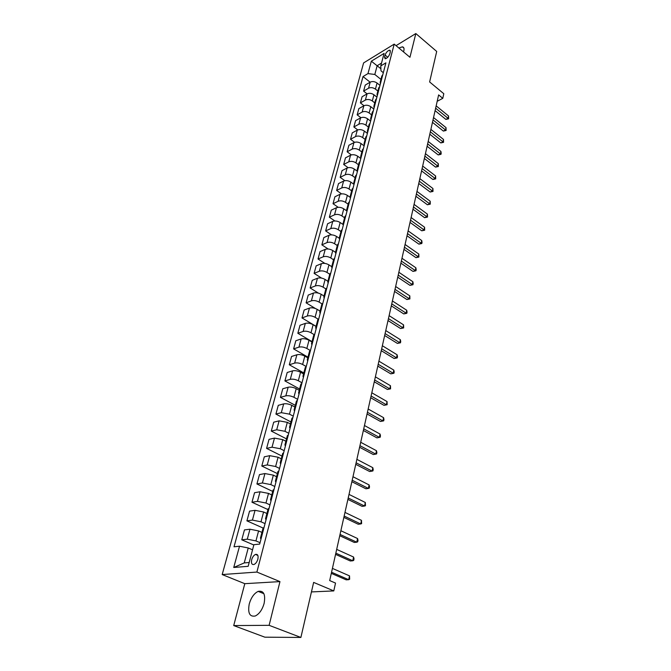 <?xml version="1.0" encoding="UTF-8"?>
<svg xmlns="http://www.w3.org/2000/svg" width="671" height="671" viewBox="0 0 671 671"><rect width="100%" height="100%" fill="white"/><g stroke="black" fill="none" stroke-linecap="round" stroke-linejoin="round"><path stroke-width="1.01" d="M264.131 603.38C265.657 594.347 263.669 590.346 258.167 591.386C254.124 593.349 251.155 597.517 249.26 603.883C247.624 613.026 249.637 617.06 255.299 615.986C259.333 613.94 262.277 609.738 264.131 603.38M403.514 51.893L403.816 50.887C404.37 48.488 403.9 47.138 402.415 46.836L398.859 48.002M257.865 559.161C258.52 555.571 257.731 553.994 255.5 554.422C253.781 555.269 252.506 557.031 251.692 559.706C251.021 563.313 251.81 564.898 254.066 564.462C255.794 563.606 257.052 561.837 257.865 559.161M233.718 625.573L264.869 637.182L300.885 637.45L269.121 625.322L279.958 581.606L256.892 572.061L222.185 574.561L244.798 583.678L233.718 625.573L269.121 625.322M256.892 572.061L394.204 44.11L363.598 62.923L222.185 574.561M394.204 44.11L409.947 57.278L415.827 33.55L396.049 45.653M415.827 33.55L436.704 51.449L429.625 81.954L443.799 93.722L442.785 98.335L438.624 94.905L329.687 580.574L335.525 583.074L333.789 590.916L313.642 582.403L300.885 637.45M385.07 55.039L384.533 57.077L385.12 58.771C387.092 58.318 388.652 56.691 389.792 53.881L390.329 51.843L389.742 50.166C387.771 50.61 386.219 52.237 385.07 55.039L387.754 57.253M381.531 63.082L377.161 65.716L374.812 74.473L367.968 73.592L363.028 76.561L234.011 546.806L239.522 546.219L248.236 547.981L244.244 562.919L249.176 562.508M367.968 73.592L371.34 61.195L384.089 53.395L380.776 65.909L380.977 70.807L383.317 72.703M239.522 546.219L233.743 567.473L248.169 566.316L253.898 544.693L259.685 544.08L385.909 62.831L380.776 65.909M311.436 591.923L333.789 590.916M437.19 101.296L442.785 98.335M380.893 68.744L371.34 61.195M380.927 79.379L374.812 74.473M379.996 85.376L377.052 83.036C374.695 81.434 372.413 81.141 370.199 82.147L365.242 85.066L363.598 91.122L367.079 93.856M377.865 91.038L375.441 89.117C373.076 87.524 370.786 87.222 368.564 88.22L363.598 91.122M376.909 97.119L373.948 94.779C371.566 93.185 369.268 92.883 367.045 93.873L362.072 96.758L360.402 102.898L364.001 105.691M374.754 102.873L372.313 100.96C369.922 99.367 367.616 99.065 365.385 100.046L360.402 102.898M373.789 109.037L370.795 106.706C368.396 105.112 366.081 104.802 363.841 105.775L358.851 108.618L357.157 114.85L360.897 117.71M371.6 114.884L369.134 112.971C366.727 111.386 364.403 111.076 362.155 112.04L357.157 114.85M370.618 121.124L367.591 118.801C365.175 117.215 362.843 116.905 360.595 117.861L355.58 120.654L353.86 126.978L357.752 129.914M368.404 127.071L365.905 125.167C363.481 123.581 361.132 123.263 358.884 124.21L353.86 126.978M367.398 133.395L364.345 131.088C361.904 129.503 359.555 129.184 357.291 130.124L352.267 132.866L350.522 139.291L354.573 142.302M365.15 139.434L362.634 137.547C360.184 135.97 357.819 135.643 355.563 136.574L350.522 139.291M364.127 145.859L361.048 143.552C358.582 141.975 356.217 141.648 353.944 142.571L348.895 145.263L347.125 151.789L351.361 154.892M361.854 151.998L359.312 150.111C356.829 148.534 354.456 148.207 352.183 149.113L347.125 151.789M360.813 158.507L357.693 156.209C355.211 154.64 352.829 154.305 350.547 155.202L345.481 157.853L343.678 164.47L348.115 167.683M358.507 164.747L355.932 162.868C353.432 161.3 351.042 160.965 348.761 161.854L343.678 164.47M357.442 171.348L354.296 169.067C351.789 167.498 349.39 167.154 347.1 168.035L342.009 170.635L340.18 177.354L344.844 180.675M355.102 177.689L352.51 175.827C349.985 174.267 347.578 173.915 345.28 174.787L340.18 177.354M354.774 181.547L353.776 182.755L354.028 184.391L350.849 182.118C348.308 180.558 345.892 180.205 343.594 181.069L338.486 183.611L336.632 190.438L341.547 193.885M351.654 190.841L349.029 188.979C346.479 187.427 344.055 187.075 341.749 187.922L336.632 190.438M350.321 197.467L347.343 195.37C344.777 193.818 342.344 193.458 340.038 194.296L334.904 196.788L333.026 203.716L338.226 207.314M348.14 204.194L345.498 202.348C342.923 200.797 340.474 200.436 338.159 201.266L333.026 203.716M346.63 210.811L343.778 208.832C341.195 207.289 338.738 206.928 336.423 207.742L331.273 210.166L329.36 217.211L334.888 220.969M344.584 217.756L341.908 215.919C339.308 214.376 336.842 214.007 334.519 214.812L329.36 217.211M342.94 224.408L340.163 222.512C337.547 220.977 335.081 220.6 332.749 221.396L327.582 223.762L325.636 230.916L331.541 234.867M340.96 231.537L338.259 229.708C335.634 228.174 333.151 227.805 330.82 228.585L325.636 230.916M339.224 238.247L336.481 236.41C333.848 234.875 331.357 234.498 329.016 235.269L323.833 237.576L321.862 244.84L328.194 249.008M337.287 245.536L334.552 243.724C331.902 242.197 329.402 241.812 327.054 242.566L321.862 244.84M335.5 252.338L332.749 250.526C330.082 249.008 327.574 248.622 325.225 249.36L320.025 251.608L318.02 258.989L324.865 263.409M333.546 259.761L330.786 257.966C328.102 256.448 325.586 256.054 323.229 256.783L318.02 258.989M331.734 266.672L328.958 264.877C326.265 263.368 323.732 262.965 321.375 263.686L316.15 265.859L314.112 273.365L321.577 278.096M329.746 274.221L326.953 272.434C324.252 270.925 321.711 270.522 319.346 271.227L314.112 273.365M327.901 281.25L325.1 279.463C322.374 277.962 319.832 277.551 317.458 278.247L312.216 280.352L310.145 287.976L318.381 293.11M326.886 287.876L325.888 288.916L323.07 287.146C320.327 285.645 317.777 285.234 315.395 285.913L310.145 287.976M324.009 296.054L321.174 294.292C318.423 292.799 315.865 292.38 313.483 293.042L308.215 295.081L306.11 302.831L315.429 308.526M321.996 303.879L319.111 302.101C316.351 300.608 313.768 300.189 311.386 300.834L306.11 302.831M320.059 311.118L317.19 309.365C314.414 307.88 311.822 307.452 309.432 308.09L304.156 310.052L302.009 317.937L316.058 326.341M318.096 319.119L315.093 317.299C312.3 315.823 309.7 315.395 307.301 316.016L302.009 317.937M316.033 326.425L313.139 324.689C310.329 323.212 307.721 322.785 305.322 323.388L300.021 325.267L297.84 333.286L312.049 341.614M314.196 334.653L311 332.757C308.182 331.289 305.565 330.853 303.149 331.44L297.84 333.286M311.948 341.992L309.012 340.272C306.177 338.813 303.552 338.369 301.136 338.947L295.819 340.742L293.604 348.895L307.964 357.148M310.296 350.488L306.84 348.484C303.988 347.024 301.354 346.58 298.93 347.133L293.604 348.895M307.788 357.828L304.819 356.125C301.95 354.674 299.308 354.221 296.884 354.766L291.541 356.486L289.293 364.772L303.82 372.942M306.253 366.542L302.613 364.479C299.727 363.036 297.068 362.575 294.636 363.103L289.293 364.772M303.56 373.94L300.558 372.254C297.656 370.811 294.988 370.35 292.556 370.862L287.196 372.489L284.907 380.927L299.601 388.995M301.992 382.789L298.31 380.751C295.391 379.316 292.715 378.847 290.275 379.341L284.907 380.927M299.249 390.321L296.213 388.66C293.286 387.234 290.593 386.756 288.153 387.234L282.776 388.777L280.444 397.358L295.307 405.334M297.656 399.32L293.932 397.299C290.979 395.882 288.278 395.404 285.829 395.856L280.444 397.358M294.871 406.995L291.801 405.351C288.84 403.942 286.123 403.456 283.674 403.892L278.28 405.343L275.907 414.074L290.946 421.958M293.244 416.137L289.478 414.15L281.308 412.673L275.907 414.074M290.417 423.963L287.305 422.336L279.111 420.843L273.701 422.202L271.285 431.084L286.5 438.868M288.756 433.256L284.94 431.294L276.704 429.784L271.285 431.084M285.88 441.233L282.734 439.631L274.473 438.104L269.037 439.354L266.588 448.396L281.979 456.07M284.185 450.686L280.327 448.74L272.023 447.196L266.588 448.396M281.266 458.813L278.079 457.228L269.742 455.668L264.299 456.817L261.799 466.026L277.383 473.583M279.53 468.425L275.622 466.513L267.251 464.928L261.799 466.026M276.561 476.712L273.34 475.152L264.936 473.558L259.476 474.598L256.926 483.967L272.703 491.407M274.791 486.483L270.841 484.605L262.403 482.986L256.926 483.967M271.772 494.938L268.509 493.403L260.038 491.768L254.561 492.699L251.969 502.243L267.93 509.557M269.968 504.877L265.968 503.024L257.454 501.371L251.969 502.243M266.899 513.5L263.594 511.99L255.047 510.321L249.553 511.134L246.911 520.855L263.082 528.035M265.053 523.615L261.002 521.795L252.422 520.1L246.911 520.855M261.933 532.405L258.587 530.929L249.964 529.218L244.454 529.905L241.77 539.811L253.814 544.995M260.054 542.696L255.945 540.918L247.289 539.182L241.77 539.811M252.539 549.817L248.236 547.981M382.78 74.741L381.791 76.091L380.18 82.214L380.356 83.976M363.028 76.561L370.115 82.189M381.17 80.872L380.18 82.214M379.677 86.576L378.687 87.909L377.052 94.133L377.236 95.878M378.05 92.799L377.052 94.133M376.532 98.587L375.534 99.912L373.881 106.219L374.074 107.947M374.871 104.902L373.881 106.219M373.328 110.782L372.338 112.091L370.652 118.49L370.853 120.21M371.65 117.199L370.652 118.49M370.082 123.162L369.092 124.454L367.381 130.954L367.591 132.657M368.379 129.671L367.381 130.954M366.785 135.727L365.796 137.001L364.059 143.602L364.278 145.288M365.049 142.344L364.059 143.602M363.439 148.492L362.441 149.75L360.679 156.452L360.914 158.121M361.677 155.202L360.679 156.452M360.042 161.451L359.044 162.692L357.257 169.503L357.5 171.155M358.255 168.27L357.257 169.503M356.586 174.619L355.588 175.836L353.776 182.755M353.08 187.989L352.082 189.188L350.237 196.217L350.497 197.836M351.235 195.026L350.237 196.217M349.516 201.577L348.517 202.759L346.647 209.897L346.915 211.491M347.645 208.731L346.647 209.897M345.892 215.383L344.902 216.54L342.99 223.795L343.275 225.372M343.988 222.646L342.99 223.795M342.218 229.415L341.22 230.547L339.283 237.92L339.576 239.48M340.281 236.796L339.283 237.92M338.478 243.674L337.479 244.789L335.508 252.279L335.819 253.806M336.507 251.18L335.508 252.279M334.678 258.159L333.68 259.258L331.675 266.873L331.994 268.383M332.673 265.791L331.675 266.873M330.811 272.896L329.813 273.961L327.784 281.711L328.111 283.196M328.773 280.654L327.784 281.711M324.814 295.768L323.816 296.792L325.871 288.991M323.816 296.792L324.16 298.251M322.885 303.107L321.87 304.198M320.78 311.134L319.79 312.132L320.142 313.567M318.826 318.608L317.811 319.664M316.687 326.769L315.689 327.742L316.058 329.142M314.691 334.359L313.684 335.391M312.51 342.663L311.52 343.611L311.906 344.986M310.488 350.396L309.474 351.394M308.274 358.842L307.284 359.757L307.679 361.099M306.211 366.71L305.204 367.674M303.955 375.307L302.965 376.188L303.376 377.496M301.858 383.309L300.851 384.24M299.56 392.057L298.57 392.904L298.998 394.187M297.421 400.201L296.423 401.099M295.089 409.109L294.099 409.922L294.544 411.172M292.908 417.404L291.91 418.259M290.535 426.471L289.553 427.251L290.015 428.459M288.32 434.917L287.322 435.739M285.896 444.143L284.923 444.89L285.393 446.064M283.64 452.749L282.65 453.529M281.174 462.151L280.201 462.856L280.696 463.988M278.884 470.908L277.895 471.646M276.368 480.486L275.395 481.149L275.907 482.248M274.028 489.402L273.047 490.098M271.47 499.157L270.497 499.786L271.034 500.834M269.088 508.249L268.106 508.903M266.479 518.188L265.515 518.767L266.06 519.782M264.047 527.456L263.074 528.06M261.396 537.588L260.432 538.117L261.002 539.09M233.743 567.473L244.244 562.919M279.958 581.606L244.798 583.678M435.102 110.64L445.888 119.404L448.052 118.297L435.647 108.19M448.555 115.982L448.614 118.801L448.052 118.297L448.555 115.982L436.167 105.867M448.614 118.801L445.888 119.404M432.476 122.34L443.355 131.071L445.536 129.989L433.013 119.916M446.039 127.641L446.106 130.468L445.536 129.989L446.039 127.641L433.541 117.559M446.106 130.468L443.355 131.071M429.809 134.217L440.797 142.915L442.986 141.849L430.346 131.818M443.497 139.459L443.565 142.311L442.986 141.849L443.497 139.459L430.883 129.419M443.565 142.311L440.797 142.915M427.108 146.261L438.197 154.926L440.394 153.877L427.637 143.888M440.914 151.453L441.191 153.349L440.981 154.322L440.394 153.877L440.914 151.453L428.182 141.455M440.981 154.322L438.197 154.926M424.366 158.49L435.554 167.113L437.76 166.081L424.894 156.133M438.297 163.623L438.364 166.509L437.76 166.081L438.297 163.623L425.448 153.676M438.364 166.509L435.554 167.113M421.581 170.895L432.879 179.476L435.102 178.469L422.101 168.572M435.63 175.978L435.705 178.872L435.102 178.469L435.63 175.978L422.663 166.064M435.705 178.872L432.879 179.476M418.754 183.485L430.161 192.023L432.392 191.034L419.274 181.187M432.938 188.509L433.005 191.42L432.392 191.034L432.938 188.509L419.845 178.645M433.005 191.42L430.161 192.023M415.894 196.268L427.402 204.764L429.641 203.791L416.397 193.994M430.195 201.225L430.27 204.152L429.641 203.791L430.195 201.225L416.976 191.42M430.27 204.152L427.402 204.764M412.984 209.235L424.6 217.689L426.857 216.741L413.487 206.995M427.419 214.141L427.494 217.077L426.857 216.741L427.419 214.141L414.074 204.378M427.494 217.077L424.6 217.689M410.023 222.411L421.765 230.807L424.022 229.893L410.526 220.197M424.592 227.243L424.676 230.203L424.022 229.893L424.592 227.243L411.122 217.547M424.676 230.203L421.765 230.807M407.029 235.781L418.88 244.135L421.153 243.238L407.515 233.609M421.732 240.554L422.042 242.449L421.807 243.523L421.153 243.238L421.732 240.554L408.119 230.908M421.807 243.523L418.88 244.135M403.976 249.369L415.953 257.664L418.234 256.792L404.462 247.222M418.821 254.066L418.897 257.052L418.234 256.792L418.821 254.066L405.074 244.479M418.897 257.052L415.953 257.664M400.889 263.158L412.975 271.403L415.265 270.556L401.359 261.053M415.869 267.779L416.188 269.683L415.945 270.79L415.265 270.556L415.869 267.779L401.979 258.268M415.945 270.79L412.975 271.403M397.744 277.173L409.956 285.351L412.262 284.529L398.205 275.093M412.866 281.719L413.193 283.615L412.95 284.739L412.262 284.529L412.866 281.719L398.842 272.267M412.95 284.739L409.956 285.351M394.548 291.407L406.886 299.526L409.201 298.729L395.009 289.369M409.813 295.869L409.906 298.914L409.201 298.729L409.813 295.869L395.655 286.5M409.906 298.914L406.886 299.526M391.302 305.867L403.766 313.919L406.098 313.156L391.755 303.871M406.718 310.254L407.062 312.149L406.811 313.307L406.098 313.156L406.718 310.254L392.409 300.952M406.811 313.307L403.766 313.919M388.006 320.562L400.604 328.547L402.935 327.809L388.45 318.608M403.573 324.865L403.665 327.934L402.935 327.809L403.573 324.865L389.113 315.638M403.665 327.934L400.604 328.547M384.659 335.5L397.383 343.409L399.731 342.705L385.087 333.579M400.377 339.711L400.73 341.598L400.47 342.797L399.731 342.705L400.377 339.711L385.766 330.568M400.47 342.797L397.383 343.409M381.254 350.681L394.112 358.515L396.469 357.836L381.673 348.803M397.131 354.791L397.492 356.687L397.224 357.903L396.469 357.836L397.131 354.791L382.361 345.741M397.224 357.903L394.112 358.515M377.79 366.106L390.79 373.864L393.164 373.227L378.201 364.278M393.827 370.124L394.196 372.011L393.927 373.252L393.164 373.227L393.827 370.124L378.905 361.166M393.927 373.252L390.79 373.864M374.275 381.799L387.41 389.465L389.792 388.861L374.678 380.012M390.472 385.716L390.572 388.853L389.792 388.861L390.472 385.716L375.383 376.842M390.572 388.853L387.41 389.465M370.694 397.752L383.98 405.334L386.37 404.764L371.088 396.016M387.058 401.56L387.167 404.722L386.37 404.764L387.058 401.56L371.809 392.787M387.167 404.722L383.98 405.334M367.054 413.973L380.482 421.463L382.889 420.927L367.431 412.288M383.586 417.672L383.98 419.551L383.695 420.851L382.889 420.927L383.586 417.672L368.169 409.008M383.695 420.851L380.482 421.463M363.355 430.472L376.934 437.869L379.35 437.375L363.724 428.836M380.063 434.062L380.457 435.932L380.172 437.257L379.35 437.375L380.063 434.062L364.47 425.506M380.172 437.257L376.934 437.869M359.589 447.255L373.319 454.552L375.743 454.099L359.941 445.678M376.473 450.727L376.876 452.598L376.582 453.94L375.743 454.099L376.473 450.727L360.704 442.281M376.582 453.94L373.319 454.552M355.764 464.332L369.646 471.528L372.086 471.109L356.1 462.805M372.816 467.679L373.227 469.549L372.933 470.916L372.086 471.109L372.816 467.679L356.88 459.358M351.864 481.703L365.905 488.79L368.354 488.421L352.191 480.243M369.109 484.932L369.528 486.794L369.226 488.186L368.354 488.421L369.109 484.932L352.98 476.729M347.897 499.392L362.105 506.362L364.563 506.035L348.207 497.983M365.326 502.487L365.452 505.749L364.563 506.035L365.326 502.487L349.012 494.41M343.862 517.391L358.23 524.244L360.704 523.959L344.156 516.049M361.476 520.344L361.61 523.632L360.704 523.959L361.476 520.344L344.978 512.409M339.752 535.71L354.288 542.445L356.771 542.202L340.038 534.435M357.568 538.528L358.012 540.365L357.693 541.832L356.771 542.202L357.568 538.528L340.868 530.736M335.567 554.372L350.279 560.973L352.77 560.78L335.835 553.164M353.583 557.039L354.036 558.868L353.709 560.36L352.77 560.78L353.583 557.039L336.683 549.39M331.298 573.37L346.194 579.836L348.702 579.694L331.558 572.237M349.524 575.877L349.658 579.232L348.702 579.694L349.524 575.877L332.422 568.396M375.441 89.117L377.052 83.036M372.313 100.96L373.948 94.779M369.134 112.971L370.795 106.706M365.905 125.167L367.591 118.801M362.634 137.547L364.345 131.088M359.312 150.111L361.048 143.552M355.932 162.868L357.693 156.209M352.51 175.827L354.296 169.067M349.029 188.979L350.849 182.118M345.498 202.348L347.343 195.37M341.908 215.919L343.778 208.832M338.259 229.708L340.163 222.512M334.552 243.724L336.481 236.41M330.786 257.966L332.749 250.526M326.953 272.434L328.958 264.877M323.07 287.146L325.1 279.463M319.111 302.101L321.174 294.292M315.093 317.299L317.19 309.365M311 332.757L313.139 324.689M306.84 348.484L309.012 340.272M302.613 364.479L304.819 356.125M298.31 380.751L300.558 372.254M293.932 397.299L296.213 388.66M289.478 414.15L291.801 405.351M284.94 431.294L287.305 422.336M280.327 448.74L282.734 439.631M275.622 466.513L278.079 457.228M270.841 484.605L273.34 475.152M265.968 503.024L268.509 493.403M261.002 521.795L263.594 511.99M255.945 540.918L258.587 530.929M368.564 88.22L370.199 82.147M365.385 100.046L367.045 93.873M362.155 112.04L363.841 105.775M358.884 124.21L360.595 117.861M355.563 136.574L357.291 130.124M352.183 149.113L353.944 142.571M348.761 161.854L350.547 155.202M345.28 174.787L347.1 168.035M341.749 187.922L343.594 181.069M338.159 201.266L340.038 194.296M334.519 214.812L336.423 207.742M330.82 228.585L332.749 221.396M327.054 242.566L329.016 235.269M323.229 256.783L325.225 249.36M319.346 271.227L321.375 263.686M315.395 285.913L317.458 278.247M311.386 300.834L313.483 293.042M307.301 316.016L309.432 308.09M303.149 331.44L305.322 323.388M298.93 347.133L301.136 338.947M294.636 363.103L296.884 354.766M290.275 379.341L292.556 370.862M285.829 395.856L288.153 387.234M281.308 412.673L283.674 403.892M276.704 429.784L279.111 420.843M272.023 447.196L274.473 438.104M267.251 464.928L269.742 455.668M262.403 482.986L264.936 473.558M257.454 501.371L260.038 491.768M252.422 520.1L255.047 510.321M247.289 539.182L249.964 529.218M386.219 58.469L384.533 57.077M263.888 593.676L258.167 591.386M403.892 48.077L402.415 46.836M257.849 555.42L255.5 554.422M319.79 312.132L321.895 304.122M315.689 327.742L317.828 319.589M311.52 343.611L313.701 335.324M307.284 359.757L309.499 351.327M302.965 376.188L305.221 367.607M298.57 392.904L300.868 384.173M294.099 409.922L296.439 401.04M289.553 427.251L291.927 418.201M284.923 444.89L287.339 435.68M280.201 462.856L282.667 453.47M275.395 481.149L277.903 471.587M270.497 499.786L273.055 490.048M265.515 518.767L268.115 508.853M260.432 538.117L263.082 528.01M390.371 50.686L389.742 50.166"/></g></svg>
